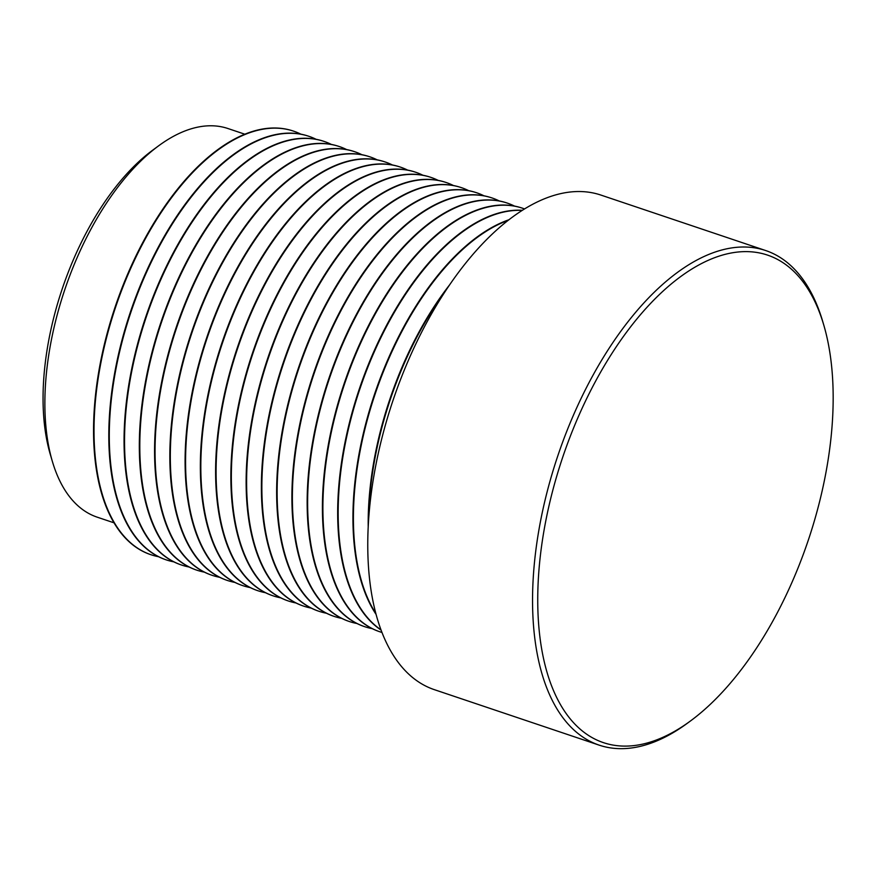 <?xml version="1.0" encoding="UTF-8"?>
<svg xmlns="http://www.w3.org/2000/svg" width="876" height="876" viewBox="0 0 876 876"><rect width="100%" height="100%" fill="white"/><g stroke="black" fill="none" stroke-linecap="round" stroke-linejoin="round"><path stroke-width="1.31" d="M685.853 724.255A257.205 129.604 108.6 0 0 690.452 720.981A257.205 129.604 108.6 0 0 823.758 324.996A257.205 129.604 108.6 0 0 685.065 273.465A257.205 129.604 108.6 0 0 537.733 600.498A257.205 129.604 108.6 0 0 685.853 724.255M823.758 324.996L822.717 321.448A260.939 131.477 108.6 0 0 765.657 250.536A260.939 131.477 108.6 0 0 682.01 269.173A260.939 131.477 108.6 0 0 538.937 529.805A260.939 131.477 108.6 0 0 599.151 745.137A260.939 131.477 108.6 0 0 682.798 726.5A260.939 131.477 108.6 0 0 687.474 723.171L690.452 720.981M765.657 250.536L600.87 195.063A260.939 131.477 108.6 0 0 517.223 213.7A260.939 131.477 108.6 0 0 374.151 474.332A260.939 131.477 108.6 0 0 434.365 689.664L599.151 745.137M508.157 220.358A223.479 112.599 108.6 0 0 481.406 234.461A223.479 112.599 108.6 0 0 368.15 416.746A223.479 112.599 108.6 0 0 375.826 613.452M508.945 219.745A223.479 112.599 108.6 0 0 480.924 234.297A223.479 112.599 108.6 0 0 367.373 417.666A223.479 112.599 108.6 0 0 376.089 614.415M522.184 210.415A223.479 112.599 108.6 0 0 466.152 229.326A223.479 112.599 108.6 0 0 346.524 437.54A223.479 112.599 108.6 0 0 380.983 629.844M522.37 210.295A223.479 112.599 108.6 0 0 465.671 229.162A223.479 112.599 108.6 0 0 345.91 438.011A223.479 112.599 108.6 0 0 381.06 630.063M524.538 208.937A223.479 112.599 108.6 0 0 522.534 208.225A223.479 112.599 108.6 0 0 450.899 224.19A223.479 112.599 108.6 0 0 328.369 447.395A223.479 112.599 108.6 0 0 379.932 631.815A223.479 112.599 108.6 0 0 381.969 632.45M522.293 208.138A223.479 112.599 108.6 0 0 522.052 208.061A223.479 112.599 108.6 0 0 450.417 224.026A223.479 112.599 108.6 0 0 327.887 447.231A223.479 112.599 108.6 0 0 379.461 631.651A223.479 112.599 108.6 0 0 379.702 631.727M514.497 206.079A223.479 112.599 108.6 0 0 507.281 203.09A223.479 112.599 108.6 0 0 435.635 219.044A223.479 112.599 108.6 0 0 313.104 442.26A223.479 112.599 108.6 0 0 364.679 626.679A223.479 112.599 108.6 0 0 372.234 628.65M507.04 203.002A223.479 112.599 108.6 0 0 506.799 202.925A223.479 112.599 108.6 0 0 435.153 218.891A223.479 112.599 108.6 0 0 312.623 442.095A223.479 112.599 108.6 0 0 364.197 626.515A223.479 112.599 108.6 0 0 364.438 626.592M499.232 200.943A223.479 112.599 108.6 0 0 492.016 197.943A223.479 112.599 108.6 0 0 420.381 213.908A223.479 112.599 108.6 0 0 297.851 437.124A223.479 112.599 108.6 0 0 349.425 621.544A223.479 112.599 108.6 0 0 356.981 623.515M491.775 197.866A223.479 112.599 108.6 0 0 491.535 197.79A223.479 112.599 108.6 0 0 419.9 213.755A223.479 112.599 108.6 0 0 297.369 436.96A223.479 112.599 108.6 0 0 348.944 621.38A223.479 112.599 108.6 0 0 349.185 621.456M483.979 195.808A223.479 112.599 108.6 0 0 476.763 192.808A223.479 112.599 108.6 0 0 405.117 208.773A223.479 112.599 108.6 0 0 282.598 431.988A223.479 112.599 108.6 0 0 334.161 616.397A223.479 112.599 108.6 0 0 341.728 618.379M476.522 192.731A223.479 112.599 108.6 0 0 476.281 192.654A223.479 112.599 108.6 0 0 404.635 208.608A223.479 112.599 108.6 0 0 282.116 431.824A223.479 112.599 108.6 0 0 333.679 616.244A223.479 112.599 108.6 0 0 333.92 616.321M468.715 190.672A223.479 112.599 108.6 0 0 461.499 187.672A223.479 112.599 108.6 0 0 389.864 203.637A223.479 112.599 108.6 0 0 267.333 426.853A223.479 112.599 108.6 0 0 318.908 611.262A223.479 112.599 108.6 0 0 326.463 613.244M461.258 187.595A223.479 112.599 108.6 0 0 461.017 187.519A223.479 112.599 108.6 0 0 389.382 203.473A223.479 112.599 108.6 0 0 266.851 426.689A223.479 112.599 108.6 0 0 318.426 611.109A223.479 112.599 108.6 0 0 318.667 611.185M453.461 185.537A223.479 112.599 108.6 0 0 446.245 182.536A223.479 112.599 108.6 0 0 374.6 198.502A223.479 112.599 108.6 0 0 252.08 421.717A223.479 112.599 108.6 0 0 303.644 606.126A223.479 112.599 108.6 0 0 311.21 608.108M446.004 182.46A223.479 112.599 108.6 0 0 445.764 182.372A223.479 112.599 108.6 0 0 374.118 198.337A223.479 112.599 108.6 0 0 251.598 421.553A223.479 112.599 108.6 0 0 303.162 605.962A223.479 112.599 108.6 0 0 303.403 606.05M438.208 180.401A223.479 112.599 108.6 0 0 430.981 177.401A223.479 112.599 108.6 0 0 359.346 193.366A223.479 112.599 108.6 0 0 236.816 416.582A223.479 112.599 108.6 0 0 288.39 600.991A223.479 112.599 108.6 0 0 295.946 602.973M430.74 177.324A223.479 112.599 108.6 0 0 430.51 177.237A223.479 112.599 108.6 0 0 358.864 193.202A223.479 112.599 108.6 0 0 236.334 416.418A223.479 112.599 108.6 0 0 287.908 600.827A223.479 112.599 108.6 0 0 288.149 600.914M422.944 175.266A223.479 112.599 108.6 0 0 415.728 172.265A223.479 112.599 108.6 0 0 344.093 188.231A223.479 112.599 108.6 0 0 221.562 411.435A223.479 112.599 108.6 0 0 273.137 595.855A223.479 112.599 108.6 0 0 280.692 597.837M415.487 172.189A223.479 112.599 108.6 0 0 415.246 172.101A223.479 112.599 108.6 0 0 343.611 188.066A223.479 112.599 108.6 0 0 221.081 411.282A223.479 112.599 108.6 0 0 272.655 595.691A223.479 112.599 108.6 0 0 272.896 595.779M407.69 170.13A223.479 112.599 108.6 0 0 400.474 167.13A223.479 112.599 108.6 0 0 328.829 183.095A223.479 112.599 108.6 0 0 206.298 406.3A223.479 112.599 108.6 0 0 257.873 590.72A223.479 112.599 108.6 0 0 265.428 592.702M400.233 167.053A223.479 112.599 108.6 0 0 399.993 166.966A223.479 112.599 108.6 0 0 328.347 182.931A223.479 112.599 108.6 0 0 205.816 406.146A223.479 112.599 108.6 0 0 257.391 590.555A223.479 112.599 108.6 0 0 257.632 590.643M392.426 164.984A223.479 112.599 108.6 0 0 385.21 161.994A223.479 112.599 108.6 0 0 313.575 177.959A223.479 112.599 108.6 0 0 191.045 401.164A223.479 112.599 108.6 0 0 242.619 585.584A223.479 112.599 108.6 0 0 250.175 587.566M384.969 161.918A223.479 112.599 108.6 0 0 384.728 161.83A223.479 112.599 108.6 0 0 313.093 177.795A223.479 112.599 108.6 0 0 190.563 401.011A223.479 112.599 108.6 0 0 242.137 585.42A223.479 112.599 108.6 0 0 242.378 585.507M377.173 159.848A223.479 112.599 108.6 0 0 369.957 156.859A223.479 112.599 108.6 0 0 298.311 172.824A223.479 112.599 108.6 0 0 175.791 396.029A223.479 112.599 108.6 0 0 227.355 580.449A223.479 112.599 108.6 0 0 234.921 582.43M369.716 156.782A223.479 112.599 108.6 0 0 369.475 156.694A223.479 112.599 108.6 0 0 297.829 172.66A223.479 112.599 108.6 0 0 175.309 395.864A223.479 112.599 108.6 0 0 226.873 580.284A223.479 112.599 108.6 0 0 227.114 580.361M361.908 154.713A223.479 112.599 108.6 0 0 354.692 151.723A223.479 112.599 108.6 0 0 283.058 167.688A223.479 112.599 108.6 0 0 160.527 390.893A223.479 112.599 108.6 0 0 212.101 575.313A223.479 112.599 108.6 0 0 219.657 577.295M354.451 151.636A223.479 112.599 108.6 0 0 354.211 151.559A223.479 112.599 108.6 0 0 282.576 167.524A223.479 112.599 108.6 0 0 160.045 390.729A223.479 112.599 108.6 0 0 211.62 575.149A223.479 112.599 108.6 0 0 211.861 575.225M346.655 149.577A223.479 112.599 108.6 0 0 339.439 146.588A223.479 112.599 108.6 0 0 267.793 162.553A223.479 112.599 108.6 0 0 145.274 385.758A223.479 112.599 108.6 0 0 196.837 570.177A223.479 112.599 108.6 0 0 204.404 572.148M339.198 146.5A223.479 112.599 108.6 0 0 338.957 146.423A223.479 112.599 108.6 0 0 267.322 162.389A223.479 112.599 108.6 0 0 144.792 385.593A223.479 112.599 108.6 0 0 196.355 570.013A223.479 112.599 108.6 0 0 196.596 570.09M331.402 144.441A223.479 112.599 108.6 0 0 324.186 141.452A223.479 112.599 108.6 0 0 252.54 157.406A223.479 112.599 108.6 0 0 130.009 380.622A223.479 112.599 108.6 0 0 181.584 565.042A223.479 112.599 108.6 0 0 189.139 567.013M323.945 141.364A223.479 112.599 108.6 0 0 323.704 141.288A223.479 112.599 108.6 0 0 252.058 157.253A223.479 112.599 108.6 0 0 129.528 380.458A223.479 112.599 108.6 0 0 181.102 564.878A223.479 112.599 108.6 0 0 181.343 564.954M316.137 139.306A223.479 112.599 108.6 0 0 308.921 136.317A223.479 112.599 108.6 0 0 237.286 152.271A223.479 112.599 108.6 0 0 114.756 375.486A223.479 112.599 108.6 0 0 166.331 559.906A223.479 112.599 108.6 0 0 173.886 561.877M308.68 136.229A223.479 112.599 108.6 0 0 308.44 136.152A223.479 112.599 108.6 0 0 236.805 152.117A223.479 112.599 108.6 0 0 114.274 375.322A223.479 112.599 108.6 0 0 165.849 559.742A223.479 112.599 108.6 0 0 166.09 559.819M300.884 134.17A223.479 112.599 108.6 0 0 293.668 131.17A223.479 112.599 108.6 0 0 222.022 147.135A223.479 112.599 108.6 0 0 99.492 370.351A223.479 112.599 108.6 0 0 151.066 554.76A223.479 112.599 108.6 0 0 158.633 556.742M293.427 131.093A223.479 112.599 108.6 0 0 293.186 131.017A223.479 112.599 108.6 0 0 221.54 146.982A223.479 112.599 108.6 0 0 99.021 370.187A223.479 112.599 108.6 0 0 150.584 554.607A223.479 112.599 108.6 0 0 150.825 554.683M244.831 134.203L228.034 128.553A205.017 103.302 108.6 0 0 162.301 143.193A205.017 103.302 108.6 0 0 158.633 145.81A205.017 103.302 108.6 0 0 52.374 461.455A205.017 103.302 108.6 0 0 97.203 517.168L114.011 522.819M158.633 145.81L152.676 150.19A197.571 99.546 108.6 0 0 50.282 454.359L52.374 461.455M449.706 284.733A223.479 112.599 108.6 0 0 368.205 526.837M445.118 291.599A223.479 112.599 108.6 0 0 368.697 518.592"/></g></svg>
